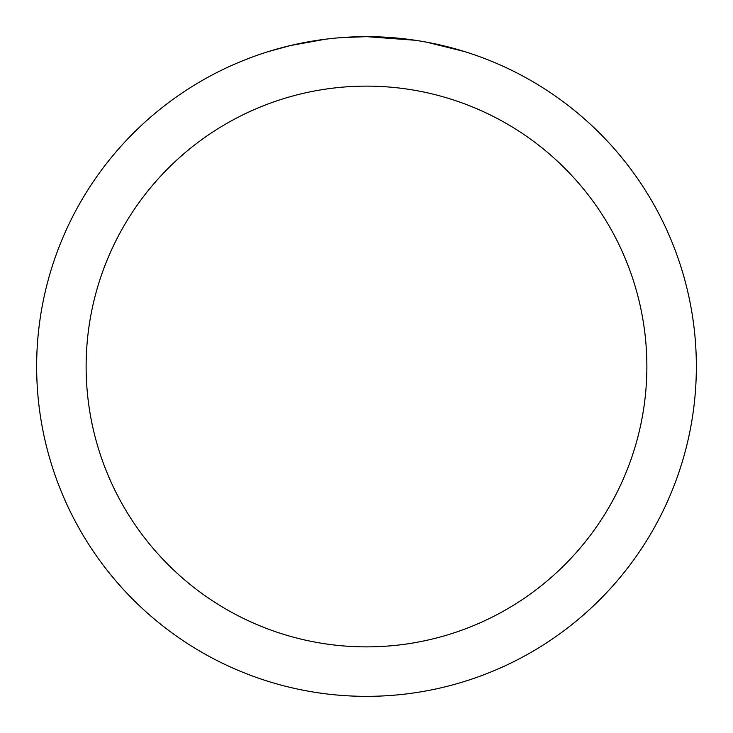 <?xml version="1.0" encoding="UTF-8"?>
<svg xmlns="http://www.w3.org/2000/svg" width="733" height="733" viewBox="0 0 733 733"><rect width="100%" height="100%" fill="white"/><g stroke="black" fill="none" stroke-linecap="round" stroke-linejoin="round"><path stroke-width="1.1" d="M373.079 36.714L377.669 36.842M407.117 39.161L408.51 39.335M415.263 40.269L366.5 36.65A329.85 329.85 0 0 1 696.35 366.5A329.85 329.85 0 0 1 366.5 696.35A329.85 329.85 0 0 1 36.65 366.5A329.85 329.85 0 0 1 366.5 36.65L340.726 37.658M426.652 42.184L464.493 51.548M366.5 86.127A280.373 280.373 0 0 1 646.873 366.5A280.373 280.373 0 0 1 366.5 646.873A280.373 280.373 0 0 1 86.127 366.5A280.373 280.373 0 0 1 366.5 86.127M329.3 38.757L325.278 39.234M268.516 51.548L290.625 45.501L325.278 39.243M342.32 37.539L344.144 37.41M317.187 40.361L323.253 39.5"/></g></svg>
